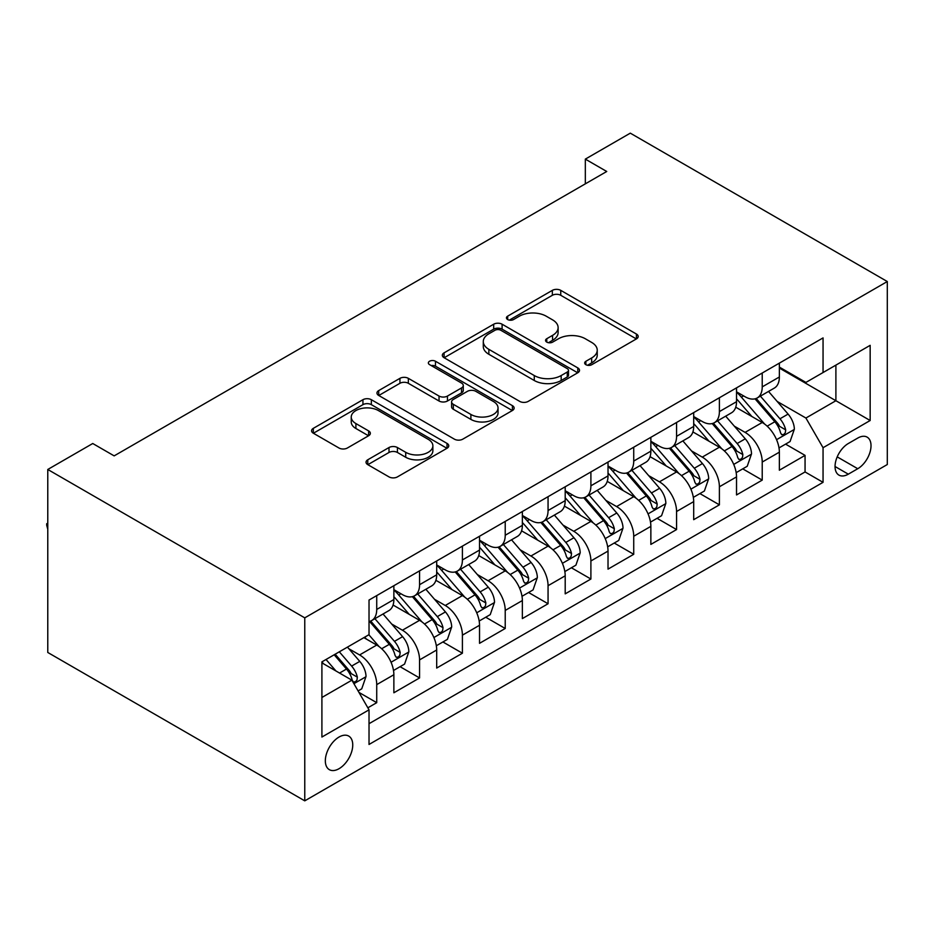 <?xml version="1.0" encoding="UTF-8"?>
<svg xmlns="http://www.w3.org/2000/svg" width="934" height="934" viewBox="0 0 934 934"><rect width="100%" height="100%" fill="white"/><g stroke="black" fill="none" stroke-linecap="round" stroke-linejoin="round"><path stroke-width="1.4" d="M585.875 364.692A4.156 2.405 0 0 0 591.759 364.692L636.428 338.902A5.943 3.432 0 0 0 638.179 336.474A5.943 3.432 0 0 0 636.428 334.045L560.75 290.357A5.943 3.432 0 0 0 552.344 290.357L507.676 316.147A4.156 2.405 0 0 0 506.45 317.84A4.156 2.405 0 0 0 507.676 319.545A4.156 2.405 0 0 0 513.56 319.545L519.339 316.206A19.03 10.986 0 0 1 546.25 316.206L552.554 319.848A19.03 10.986 0 0 1 558.123 327.612A19.03 10.986 0 0 1 552.554 335.376L546.775 338.715A4.156 2.405 0 0 0 545.561 340.42A4.156 2.405 0 0 0 546.775 342.113A4.156 2.405 0 0 0 552.659 342.113L558.439 338.773A19.03 10.986 0 0 1 585.349 338.773L591.654 342.416A19.03 10.986 0 0 1 597.235 350.192A19.03 10.986 0 0 1 591.654 357.956L585.875 361.295A4.156 2.405 0 0 0 584.661 362.987A4.156 2.405 0 0 0 585.875 364.692L585.875 361.295M339.03 768.705A19.381 11.196 120 0 0 351.698 751.625A19.381 11.196 120 0 0 348.732 736.085A19.381 11.196 120 0 0 339.03 737.043A19.381 11.196 120 0 0 326.375 754.123A19.381 11.196 120 0 0 329.34 769.663A19.381 11.196 120 0 0 339.03 768.705M367.774 459.785A5.943 3.432 0 0 0 366.035 462.213A5.943 3.432 0 0 0 367.774 464.642L389.011 476.9A5.943 3.432 0 0 0 397.417 476.9L447.024 448.25A5.943 3.432 0 0 0 448.764 445.822A5.943 3.432 0 0 0 447.024 443.393L371.347 399.705A5.943 3.432 0 0 0 362.941 399.705L313.322 428.344A5.943 3.432 0 0 0 311.582 430.772A5.943 3.432 0 0 0 313.322 433.201L338.972 448.005A5.943 3.432 0 0 0 347.378 448.005L368.615 435.746A5.943 3.432 0 0 0 370.354 433.329A5.943 3.432 0 0 0 368.615 430.901L355.901 423.557A15.901 9.188 0 0 1 351.242 417.066A15.901 9.188 0 0 1 361.061 408.578A15.901 9.188 0 0 1 378.387 410.563L428.216 439.33A15.901 9.188 0 0 1 432.874 445.822A15.901 9.188 0 0 1 423.055 454.309A15.901 9.188 0 0 1 405.718 452.313L397.417 447.526A5.943 3.432 0 0 0 389.011 447.526L367.774 459.785L367.774 464.642M887.3 281.531L630.298 133.153L585.326 159.119L606.738 171.482L114.158 455.874L92.746 443.51L47.774 469.475L304.764 617.853L887.3 281.531L887.3 464.525L304.764 800.847L304.764 617.853M519.759 401.41A5.943 3.432 0 0 0 528.165 401.41L577.784 372.759A5.943 3.432 0 0 0 579.524 370.331A5.943 3.432 0 0 0 577.784 367.903L502.107 324.215A5.943 3.432 0 0 0 493.689 324.215L444.082 352.854A5.943 3.432 0 0 0 442.342 355.282A5.943 3.432 0 0 0 444.082 357.71L519.759 401.41M431.239 365.591A4.156 2.405 0 0 1 435.466 366.175L435.466 361.236L512.404 405.648A5.943 3.432 0 0 1 514.144 408.076A5.943 3.432 0 0 1 512.404 410.505L462.797 439.155A5.943 3.432 0 0 1 454.379 439.155L378.702 395.456L378.702 390.599A5.943 3.432 0 0 0 376.962 393.027A5.943 3.432 0 0 0 378.702 395.456M378.702 390.599L399.939 378.34A5.943 3.432 0 0 1 408.345 378.34L439.038 396.063A5.943 3.432 0 0 0 447.444 396.063L461.536 387.937A5.943 3.432 0 0 0 463.276 385.508A5.943 3.432 0 0 0 461.536 383.08L429.582 364.634A4.156 2.405 0 0 1 428.356 362.929A4.156 2.405 0 0 1 430.924 360.711A4.156 2.405 0 0 1 435.466 361.236M367.844 707.809L376.729 702.672L358.96 692.409M348.837 648.733L359.602 654.944A24.226 13.987 60 0 1 376.729 684.622L393.868 674.733L393.868 692.783L419.564 677.944L400.079 666.689M391.673 624.005L402.426 630.216A24.226 13.987 60 0 1 419.564 659.894L436.692 649.994L436.692 668.055L462.4 653.216L442.903 641.962M434.508 599.278L445.261 605.489A24.226 13.987 60 0 1 462.4 635.167L479.527 625.266L479.527 643.328L505.224 628.489L485.738 617.234M477.344 574.55L488.097 580.761A24.226 13.987 60 0 1 505.224 610.427L522.363 600.539L522.363 618.588L548.06 603.749L528.574 592.506M520.18 549.822L530.932 556.022A24.226 13.987 60 0 1 548.06 585.7L565.198 575.811L565.198 593.861L590.895 579.022L571.41 567.779M563.004 525.083L573.756 531.294A24.226 13.987 60 0 1 590.895 560.972L608.022 551.083L608.022 569.133L633.731 554.294L614.233 543.039M605.839 500.355L616.592 506.567A24.226 13.987 60 0 1 633.731 536.244L650.858 526.356L650.858 544.405L676.566 529.566L657.069 518.312M648.675 475.628L659.427 481.839A24.226 13.987 60 0 1 676.566 511.517L693.693 501.616L693.693 519.678L719.39 504.839L699.905 493.584M691.51 450.9L702.263 457.111A24.226 13.987 60 0 1 719.39 486.789L736.529 476.889L736.529 494.95L762.226 480.111L762.226 462.05A24.226 13.987 -120 0 0 745.099 432.384L734.334 426.173M742.74 468.856L762.226 480.111M393.868 674.733A24.226 13.987 -120 0 0 376.729 645.055L363.875 637.63M436.692 649.994A24.226 13.987 -120 0 0 419.564 620.328L393.074 605.034M479.527 625.266A24.226 13.987 -120 0 0 462.4 595.588L435.909 580.306M522.363 600.539A24.226 13.987 -120 0 0 505.224 570.861L478.745 555.567M565.198 575.811A24.226 13.987 -120 0 0 548.06 546.133L521.569 530.839M608.022 551.083A24.226 13.987 -120 0 0 590.895 521.406L564.405 506.111M650.858 526.356A24.226 13.987 -120 0 0 633.731 496.678L607.24 481.384M693.693 501.616A24.226 13.987 -120 0 0 676.566 471.95L650.076 456.656M736.529 476.889A24.226 13.987 -120 0 0 719.39 447.211L692.9 431.928M857.751 438.069L848.317 443.51A18.773 10.846 120 0 0 836.058 460.053A18.773 10.846 120 0 0 838.93 475.102A18.773 10.846 120 0 0 848.317 474.168L857.751 468.728A18.773 10.846 120 0 0 870.009 452.184A18.773 10.846 120 0 0 867.137 437.135A18.773 10.846 120 0 0 857.751 438.069M321.903 697.476L351.884 680.174L369.023 709.84L369.023 744.468L823.052 482.329L823.052 447.713L805.914 418.035L777.17 401.445M369.023 709.84L321.903 737.043L321.903 661.867L369.023 634.665L369.023 600.048L823.052 337.91L823.052 372.538L870.161 345.335L870.161 420.51L823.052 447.713M393.868 589.658L402.426 594.608A24.226 13.987 60 0 0 414.544 595.799L431.671 585.91A24.226 13.987 -120 0 0 436.692 574.819L436.692 560.972M436.692 564.93L445.261 569.88A24.226 13.987 60 0 0 457.38 571.071L474.507 561.182A24.226 13.987 -120 0 0 479.527 550.091L479.527 536.244M479.527 540.202L488.097 545.141A24.226 13.987 60 0 0 500.215 546.343L517.343 536.455A24.226 13.987 -120 0 0 522.363 525.363L522.363 511.517M522.363 515.475L530.932 520.413A24.226 13.987 60 0 0 543.039 521.616L560.178 511.727A24.226 13.987 -120 0 0 565.198 500.636L565.198 486.777M565.198 490.735L573.756 495.685A24.226 13.987 60 0 0 585.875 496.888L603.014 486.999A24.226 13.987 -120 0 0 608.022 475.896L608.022 462.05M608.022 466.008L616.592 470.958A24.226 13.987 60 0 0 628.71 472.16L645.838 462.26A24.226 13.987 -120 0 0 650.858 451.169L650.858 437.322M650.858 441.28L659.427 446.23A24.226 13.987 60 0 0 671.546 447.433L688.673 437.532A24.226 13.987 -120 0 0 693.693 426.441L693.693 412.594M693.693 416.552L702.263 421.503A24.226 13.987 60 0 0 714.382 422.693L731.509 412.805A24.226 13.987 -120 0 0 736.529 401.713L736.529 387.867M369.023 723.698L805.061 471.95L805.061 455.383L779.365 470.211L779.365 452.161A24.226 13.987 -120 0 0 762.226 422.483L735.735 407.189M736.529 391.825L745.099 396.763A24.226 13.987 -120 0 0 757.205 397.966A24.226 13.987 -120 0 0 762.226 386.874L762.226 373.028M757.205 397.966L774.344 388.077A24.226 13.987 -120 0 0 779.365 376.986L779.365 363.139M376.729 595.588L376.729 609.447A24.226 13.987 60 0 1 371.709 620.538A24.226 13.987 60 0 1 369.023 621.507M371.709 620.538L388.848 610.638A24.226 13.987 -120 0 0 393.868 599.546L393.868 585.7M419.564 570.861L419.564 584.707A24.226 13.987 60 0 1 414.544 595.799M462.4 546.133L462.4 559.98A24.226 13.987 60 0 1 457.38 571.071M505.224 521.406L505.224 535.252A24.226 13.987 60 0 1 500.215 546.343M548.06 496.678L548.06 510.524A24.226 13.987 60 0 1 543.039 521.616M590.895 471.95L590.895 485.797A24.226 13.987 60 0 1 585.875 496.888M633.731 447.211L633.731 461.069A24.226 13.987 60 0 1 628.71 472.16M676.566 422.483L676.566 436.33A24.226 13.987 60 0 1 671.546 447.433M719.39 397.756L719.39 411.602A24.226 13.987 60 0 1 714.382 422.693M719.39 486.789L719.39 504.839M676.566 511.517L676.566 529.566M633.731 536.244L633.731 554.294M590.895 560.972L590.895 579.022M548.06 585.7L548.06 603.749M505.224 610.427L505.224 628.489M462.4 635.167L462.4 653.216M419.564 659.894L419.564 677.944M376.729 684.622L376.729 702.672M351.884 680.174L321.903 662.86M805.914 418.035L835.895 400.721L835.895 365.112L870.161 345.335M779.365 368.078L870.161 420.51M779.365 367.097L805.914 382.426L823.052 372.538M47.774 469.475L47.774 652.469L304.764 800.847M585.326 159.119L585.326 183.846M785.576 444.129L805.061 455.383M805.061 471.95L823.052 482.329M587.533 365.276L591.654 362.906A19.03 10.986 0 0 0 597.235 355.13L597.235 350.192M558.123 327.612L558.123 332.562A19.03 10.986 0 0 1 552.554 340.326L548.433 342.708M636.358 338.949L560.75 295.296A5.943 3.432 0 0 0 552.344 295.296L509.334 320.128M577.702 372.806L502.107 329.165A5.943 3.432 0 0 0 493.689 329.165L444.164 357.757M567.277 372.036A4.156 2.405 0 0 0 568.491 370.331A4.156 2.405 0 0 0 567.277 368.638L500.846 330.286A4.156 2.405 0 0 0 494.962 330.286L488.856 333.8A19.03 10.986 0 0 0 483.287 341.575A19.03 10.986 0 0 0 488.856 349.339L534.271 375.55A19.03 10.986 0 0 0 561.171 375.55L567.277 372.036L567.277 376.974A4.156 2.405 0 0 0 568.491 375.281L568.491 370.331M483.287 341.575L483.287 346.514A19.03 10.986 0 0 0 488.856 354.278L488.856 349.339M567.277 376.974L561.171 380.5A19.03 10.986 0 0 1 534.271 380.5L488.856 354.278M378.784 395.502L399.939 383.29L399.939 378.34M463.276 385.508L463.276 390.447A5.943 3.432 0 0 1 461.536 392.875L447.444 401.013A5.943 3.432 0 0 1 439.038 401.013L408.345 383.29A5.943 3.432 0 0 0 399.939 383.29M435.466 366.175L512.322 410.551M470.888 414.451A15.901 9.188 0 0 0 488.225 416.447A15.901 9.188 0 0 0 498.032 407.96A15.901 9.188 0 0 0 493.374 401.468L475.826 391.334A5.943 3.432 0 0 0 467.42 391.334L453.329 399.46A5.943 3.432 0 0 0 451.589 401.889A5.943 3.432 0 0 0 453.329 404.317L470.888 414.451L470.888 419.401A15.901 9.188 0 0 0 488.225 421.386A15.901 9.188 0 0 0 498.032 412.91L498.032 407.96M451.589 401.889L451.589 406.839A5.943 3.432 0 0 0 453.329 409.267L453.329 404.317M470.888 419.401L453.329 409.267M432.874 445.822L432.874 450.772A15.901 9.188 0 0 1 423.055 459.259A15.901 9.188 0 0 1 405.718 457.263L397.417 452.465A5.943 3.432 0 0 0 389.011 452.465L367.856 464.688M351.242 417.066L351.242 422.005A15.901 9.188 0 0 0 355.901 428.496L355.901 423.557M368.533 435.793L355.901 428.496M446.942 448.297L371.347 404.656A5.943 3.432 0 0 0 362.941 404.656L313.404 433.248M779.003 447.923L790.071 441.525L794.355 429.161A16.053 9.27 -120 0 0 788.098 414.089L768.53 391.428M764.607 424.048L741.398 397.183A46.338 26.759 -120 0 0 736.529 392.082M751.882 416.517L738.899 401.48A38.469 22.206 -120 0 0 736.529 398.9M755.022 398.841L774.823 421.759A16.053 9.27 60 0 1 780.544 432.816L781.711 434.719L783.883 434.415L785.331 432.652L785.681 429.85A16.053 9.27 -120 0 0 779.96 418.794L760.393 396.133M756.19 398.468L777.462 423.09A8.172 4.717 60 0 1 779.516 426.289L785.681 429.85M736.167 472.651L747.235 466.264L751.52 453.889A16.053 9.27 -120 0 0 745.262 438.817L725.695 416.167M721.772 448.787L698.562 421.911A46.338 26.759 -120 0 0 693.693 416.821M709.046 441.245L696.064 426.208A38.469 22.206 -120 0 0 693.693 423.627M712.198 423.569L731.987 446.487A16.053 9.27 60 0 1 737.708 457.543L738.876 459.446L741.047 459.143L742.495 457.38L742.857 454.578A16.053 9.27 -120 0 0 737.124 443.522L717.557 420.86M713.354 423.195L734.626 447.818A8.172 4.717 60 0 1 736.692 451.017L742.857 454.578M693.332 497.378L704.399 490.992L708.684 478.617A16.053 9.27 -120 0 0 702.438 463.556L682.859 440.895M678.936 473.515L655.726 446.639A46.338 26.759 -120 0 0 650.858 441.548M666.211 465.973L653.228 450.947A38.469 22.206 -120 0 0 650.858 448.355M669.363 448.297L689.152 471.215A16.053 9.27 60 0 1 694.873 482.271L696.04 484.174L698.212 483.87L699.671 482.107L700.021 479.305A16.053 9.27 -120 0 0 694.301 468.249L674.722 445.588M670.519 447.923L691.79 472.546A8.172 4.717 60 0 1 693.857 475.745L700.021 479.305M650.496 522.106L661.564 515.72L665.849 503.356A16.053 9.27 -120 0 0 659.602 488.284L640.035 465.622M636.112 498.242L612.902 471.366A46.338 26.759 -120 0 0 608.022 466.276M623.375 490.7L610.392 475.675A38.469 22.206 -120 0 0 608.022 473.083M626.527 473.024L646.316 495.942A16.053 9.27 60 0 1 652.049 506.999L653.216 508.902L655.376 508.598L656.836 506.835L657.186 504.033A16.053 9.27 -120 0 0 651.465 492.977L631.886 470.316M627.695 472.651L648.967 497.273A8.172 4.717 60 0 1 651.021 500.472L657.186 504.033M607.672 546.834L618.74 540.447L623.013 528.084A16.053 9.27 -120 0 0 616.767 513.011L597.2 490.35M593.277 522.97L570.067 496.094A46.338 26.759 -120 0 0 565.198 491.004M580.551 515.428L567.568 500.402A38.469 22.206 -120 0 0 565.198 497.822M583.692 497.752L603.492 520.67A16.053 9.27 60 0 1 609.213 531.738L610.381 533.641L612.552 533.326L614 531.563L614.35 528.761A16.053 9.27 -120 0 0 608.629 517.705L589.062 495.043M584.859 497.378L606.131 522.013A8.172 4.717 60 0 1 608.186 525.212L614.35 528.761M564.837 571.561L575.904 565.175L580.189 552.811A16.053 9.27 -120 0 0 573.931 537.739L554.364 515.078M550.441 547.698L527.231 520.833A46.338 26.759 -120 0 0 522.363 515.731M537.715 540.156L524.733 525.13A38.469 22.206 -120 0 0 522.363 522.55M540.856 522.491L560.657 545.409A16.053 9.27 60 0 1 566.378 556.466L567.545 558.369L569.717 558.065L571.164 556.29L571.515 553.5A16.053 9.27 -120 0 0 565.794 542.432L546.227 519.783M542.024 522.118L563.295 546.74A8.172 4.717 60 0 1 565.35 549.939L571.515 553.5M522.001 596.301L533.069 589.903L537.354 577.539A16.053 9.27 -120 0 0 531.096 562.466L511.528 539.805M507.606 572.425L484.396 545.561A46.338 26.759 -120 0 0 479.527 540.459M494.88 564.895L481.897 549.857A38.469 22.206 -120 0 0 479.527 547.277M498.032 547.219L517.821 570.137A16.053 9.27 60 0 1 523.542 581.193L524.71 583.096L526.881 582.793L528.329 581.03L528.691 578.228A16.053 9.27 -120 0 0 522.958 567.172L503.391 544.51M499.188 546.845L520.46 571.468A8.172 4.717 60 0 1 522.526 574.667L528.691 578.228M479.165 621.028L490.233 614.63L494.518 602.267A16.053 9.27 -120 0 0 488.272 587.194L468.693 564.545M464.77 597.165L441.572 570.289A46.338 26.759 -120 0 0 436.692 565.198M452.044 589.623L439.062 574.585A38.469 22.206 -120 0 0 436.692 572.005M455.197 571.947L474.986 594.865A16.053 9.27 60 0 1 480.718 605.921L481.886 607.824L484.046 607.52L485.505 605.757L485.855 602.955A16.053 9.27 -120 0 0 480.134 591.899L460.555 569.238M456.364 571.573L477.624 596.196A8.172 4.717 60 0 1 479.691 599.394L485.855 602.955M436.33 645.756L447.409 639.37L451.682 626.994A16.053 9.27 -120 0 0 445.436 611.922L425.869 589.272M421.946 621.892L398.736 595.016A46.338 26.759 -120 0 0 393.868 589.926M409.209 614.35L396.238 599.313A38.469 22.206 -120 0 0 393.868 596.733M412.361 596.674L432.162 619.592A16.053 9.27 60 0 1 437.883 630.648L439.05 632.551L441.222 632.248L442.669 630.485L443.02 627.683A16.053 9.27 -120 0 0 437.299 616.627L417.72 593.966M413.529 596.301L434.8 620.923A8.172 4.717 60 0 1 436.855 624.122L443.02 627.683M393.506 670.484L404.574 664.097L408.847 651.734A16.053 9.27 -120 0 0 402.601 636.661L383.033 614M379.111 646.62L368.86 634.758M366.385 639.078L364.715 637.151M369.525 621.402L389.326 644.32A16.053 9.27 60 0 1 395.047 655.376L396.214 657.279L398.386 656.976L399.834 655.213L400.184 652.411A16.053 9.27 -120 0 0 394.463 641.354L374.896 618.693M370.693 621.028L391.965 645.651A8.172 4.717 60 0 1 394.02 648.85L400.184 652.411M358.096 690.926L361.738 688.825L366.023 676.461A16.053 9.27 -120 0 0 359.765 661.389L347.448 647.122M335.948 670.962L326.024 659.486M323.549 663.805L321.903 661.902M334.174 654.781L346.491 669.048A16.053 9.27 60 0 1 352.211 680.115L353.379 682.018L355.55 681.703L356.998 679.94L357.348 677.138A16.053 9.27 -120 0 0 351.628 666.082L339.311 651.815M335.166 654.209L349.129 670.39A8.172 4.717 60 0 1 351.184 673.589L357.348 677.138M47.774 529.228L46.7 525.235L46.7 523.752L47.774 523.133M47.774 524.371L46.7 523.752M359.602 654.944L376.729 645.055M402.426 630.216L419.564 620.328M445.261 605.489L462.4 595.588M488.097 580.761L505.224 570.861M530.932 556.022L548.06 546.133M573.756 531.294L590.895 521.406M616.592 506.567L633.731 496.678M659.427 481.839L676.566 471.95M702.263 457.111L719.39 447.211M745.099 432.384L762.226 422.483M762.226 386.874L779.365 376.986M376.729 609.447L393.868 599.546M419.564 584.707L436.692 574.819M462.4 559.98L479.527 550.091M505.224 535.252L522.363 525.363M548.06 510.524L565.198 500.636M590.895 485.797L608.022 475.896M633.731 461.069L650.858 451.169M676.566 436.33L693.693 426.441M719.39 411.602L736.529 401.713M762.226 462.05L779.365 452.161M837.203 456.878L857.751 468.728M835.043 466.51L848.317 474.168M591.654 362.906L591.654 357.956M546.775 342.113L546.775 338.715M552.554 340.326L552.554 335.376M507.676 319.545L507.676 316.147M552.344 295.296L552.344 290.357M560.75 295.296L560.75 290.357M636.428 338.902L636.428 334.045M444.082 357.71L444.082 352.854M493.689 329.165L493.689 324.215M502.107 329.165L502.107 324.215M577.784 372.759L577.784 367.903M534.271 380.5L534.271 375.55M561.171 380.5L561.171 375.55M408.345 383.29L408.345 378.34M439.038 401.013L439.038 396.063M447.444 401.013L447.444 396.063M461.536 392.875L461.536 387.937M512.404 410.505L512.404 405.648M389.011 452.465L389.011 447.526M397.417 452.465L397.417 447.526M405.718 457.263L405.718 452.313M368.615 435.746L368.615 430.901M313.322 433.201L313.322 428.344M362.941 404.656L362.941 399.705M371.347 404.656L371.347 399.705M447.024 448.25L447.024 443.393M776.551 439.692L794.25 429.477M741.398 397.183L743.604 395.911M779.96 418.794L788.098 414.089M767.164 426.173L774.823 421.759M733.715 464.42L751.415 454.204M698.562 421.911L700.769 420.639M737.124 443.522L745.262 438.817M724.329 450.912L731.987 446.487M690.891 489.147L708.579 478.932M655.726 446.639L657.933 445.366M694.301 468.249L702.438 463.556M681.493 475.639L689.152 471.215M648.056 513.875L665.744 503.659M612.902 471.366L615.109 470.094M651.465 492.977L659.602 488.284M638.669 500.367L646.316 495.942M605.22 538.603L622.908 528.387M570.067 496.094L572.273 494.822M608.629 517.705L616.767 513.011M595.834 525.095L603.492 520.67M562.385 563.33L580.084 553.126M527.231 520.833L529.438 519.561M565.794 542.432L573.931 537.739M552.998 549.822L560.657 545.409M519.549 588.07L537.248 577.854M484.396 545.561L486.602 544.288M522.958 567.172L531.096 562.466M510.162 574.55L517.821 570.137M476.725 612.797L494.413 602.582M441.572 570.289L443.767 569.016M480.134 591.899L488.272 587.194M467.339 599.289L474.986 594.865M433.89 637.525L451.577 627.309M398.736 595.016L400.943 593.744M437.299 616.627L445.436 611.922M424.503 624.017L432.162 619.592M391.054 662.253L408.742 652.037M394.463 641.354L402.601 636.661M381.667 648.745L389.326 644.32M353.916 683.688L365.918 676.765M351.628 666.082L359.765 661.389M339.556 673.052L346.491 669.048"/></g></svg>
